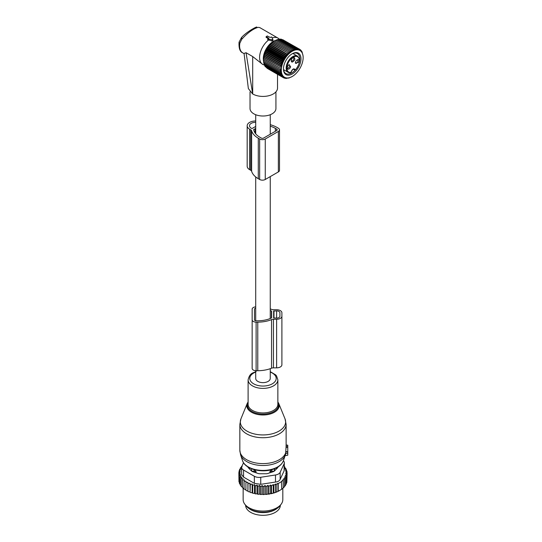 <?xml version="1.0" encoding="UTF-8"?>
<svg xmlns="http://www.w3.org/2000/svg" width="542" height="542" viewBox="0 0 542 542"><rect width="100%" height="100%" fill="white"/><g stroke="black" fill="none" stroke-linecap="round" stroke-linejoin="round"><path stroke-width="0.81" d="M255.709 370.701L255.709 378.431A7.27 4.2 0 0 0 257.836 381.405A7.27 4.2 0 0 0 265.763 382.313A7.27 4.2 0 0 0 270.255 378.431L270.255 368.689M247.179 125.778L247.179 166.258A8.265 4.77 -0 0 0 249.598 169.632L249.598 129.152A8.265 4.77 -0 0 1 247.179 125.778A8.265 4.77 -0 0 1 255.709 121.008M249.598 169.632L250.702 170.276A3.306 1.911 -0 0 1 251.623 171.292A23.99 13.855 -0 0 0 258.29 178.704L259.652 179.483L259.652 139.003A3.963 2.29 -0 0 0 265.262 139.003L278.351 131.442A3.963 2.29 -0 0 0 279.509 129.823A3.963 2.29 -0 0 0 278.351 128.203L276.989 127.424A23.99 13.855 -0 0 0 270.255 124.687M259.652 179.483A3.963 2.29 -0 0 0 265.262 179.483L278.351 171.929A3.963 2.29 -0 0 0 279.509 170.31L279.509 129.823M251.623 171.292L251.623 130.812A3.306 1.911 -0 0 0 250.702 129.789L249.598 129.152M251.623 130.812A23.99 13.855 -0 0 0 258.29 138.217L259.652 139.003M253.88 130.5L253.88 129.375A0.664 0.379 -0 0 0 253.69 129.687A21.68 12.513 -0 0 0 259.93 137.275L261.285 138.054A1.653 0.955 -0 0 0 263.622 138.054L276.711 130.5A1.653 0.955 -0 0 0 277.199 129.823A1.653 0.955 -0 0 0 276.711 129.152L275.356 128.366A21.68 12.513 -0 0 0 270.255 126.178M253.88 129.375L255.709 128.732M255.092 133.02L255.092 128.678M255.709 126.435L252.403 128.339A0.664 0.379 -0 0 1 251.468 128.339L251.237 128.203A5.948 3.435 -0 0 1 249.489 125.778A5.948 3.435 -0 0 1 255.709 122.343M287.768 446.479L286.095 446.242L286.095 445.097L287.768 445.212L287.768 447.401L286.034 447.577L285.614 453.932M285.119 455.571L287.768 455.205L287.768 447.401M286.095 446.242L286.034 447.577M287.768 451.723L286.027 451.649M251.346 470.808L251.386 469.995A2.642 1.524 0 0 0 253.981 471.499L256.027 471.52L254.008 469.406M256.027 472.78L256.027 471.52M249.435 467.8A13.55 7.825 0 0 0 249.754 469.216M276.203 469.216A13.55 7.825 0 0 0 276.522 467.8M269.936 472.78L269.936 471.52L271.955 469.406M274.611 470.808L274.509 468.715M271.976 472.096L271.976 471.499A2.642 1.524 0 0 0 274.577 469.995L274.611 468.816M271.955 469.582L271.976 471.499L269.936 471.52M248.812 508.376A17.351 10.02 0 0 0 258.094 512.204A17.351 10.02 0 0 0 277.145 508.376M245.628 505.259L245.628 505.286A17.351 10.02 0 0 0 258.094 514.9A17.351 10.02 0 0 0 280.336 505.286L280.336 505.259M286.887 481.045L287.104 473.051L285.614 473.606L286.887 474.65L286.887 482.346L286.095 483.342M267.05 494.338A23.469 13.55 180 0 1 265.661 494.453L273.446 493.125L277.924 491.425L281.704 489.243L281.427 481.303L283.195 480.368L283.195 488.064L281.427 489.399M270.627 493.518L270.627 485.036L268.94 486.262L267.856 485.347L266.257 486.56L264.977 485.517L263.487 486.689L262.145 485.544L262.145 494.094L262.877 494.548A23.469 13.55 180 0 0 264.171 494.528L264.977 494.06L265.661 494.453M262.145 494.094L261.366 494.514A23.469 13.55 180 0 1 260.18 494.446L259.543 493.952L258.683 494.318A23.469 13.55 180 0 1 257.518 494.175L256.989 493.64L256.061 493.945A23.469 13.55 180 0 1 254.93 493.721L254.51 493.159L253.527 493.396A23.469 13.55 180 0 1 252.45 493.105L252.145 492.515L251.122 492.692A23.469 13.55 180 0 1 250.113 492.326L250.262 484.602L252.145 483.965L252.708 485.368L252.708 493.064L253.527 493.396M241.962 466.106L241.481 466.432L242.159 466.628L240.404 467.834L241.285 468.098L239.598 469.318L240.675 469.657L239.069 470.869L240.35 471.296L238.853 472.468L240.296 472.929L238.954 474.067L240.54 474.426L239.374 475.652L241.082 475.903L240.113 477.204L241.915 477.333L241.143 478.688L243.033 478.701L242.47 480.097L244.408 479.982L244.069 481.411L246.027 481.167L245.919 482.61L247.877 482.231L247.992 483.674L249.93 483.173L250.113 492.326M249.93 491.716L248.873 491.824A23.469 13.55 180 0 1 247.938 491.398L247.992 483.674M247.877 482.231L247.938 491.398M247.877 490.781L246.813 490.815A23.469 13.55 180 0 1 246.237 490.49M245.919 489.711L244.069 489.108L244.069 481.411M244.069 488.498L242.47 487.8L242.47 480.097M241.143 478.688L241.143 486.384L242.47 487.156M240.113 477.204L240.113 484.9L241.143 485.693M279.76 490.469A23.469 13.55 180 0 1 279.577 490.578A23.469 13.55 180 0 1 273.446 493.125M272.734 493.322A23.469 13.55 180 0 1 270.993 493.728M269.896 493.945A23.469 13.55 180 0 1 269.584 493.999A23.469 13.55 180 0 1 268.392 494.182M264.171 494.528L262.877 494.548M263.487 486.689L263.487 494.385M262.145 485.544L260.709 486.628L260.709 494.324L261.366 494.514M260.18 494.446L260.709 494.324M259.543 493.952L259.543 485.402L260.709 486.628M259.543 485.402L257.965 486.384L257.965 494.08L258.683 494.318M257.518 494.175L257.965 494.08M256.989 493.64L256.989 485.09L257.965 486.384M256.989 485.09L255.282 485.964L255.282 493.66L256.061 493.945M254.93 493.721L255.282 493.66M254.51 493.159L254.51 484.609L255.282 485.964M254.51 484.609L252.708 485.368M252.145 483.965L252.145 492.515M251.122 492.692L250.262 492.299M248.873 491.824L247.992 491.37M245.919 482.61L245.919 490.307L246.813 490.815M240.153 484.148L239.374 483.349L239.374 475.652M239.679 482.61L238.954 481.763L238.954 474.067M238.954 480.3L238.853 472.468M286.887 474.65L285.282 475.293L286.366 476.201L286.366 483.898L285.41 484.988M286.366 476.201L284.672 476.926L285.553 477.685L285.553 485.381L284.326 486.628M285.553 477.685L283.805 478.491L284.482 479.081L284.482 486.777L282.728 488.322M283.195 480.368L282.728 479.955L284.482 479.081M281.704 481.547L278.195 483.572L278.195 491.269M277.924 491.425L277.924 483.328L276.156 484.433L276.156 492.129M275.688 492.387L275.688 484.02L273.934 485.171L273.934 492.868M275.485 474.988A6.612 3.814 180 0 0 280.16 472.292L284.116 463.776L284.116 470.835L280.16 479.352C279.435 480.91 277.877 481.811 275.485 482.048L260.743 484.331L260.743 477.272L275.485 474.988L275.485 482.048M254.354 476.282L254.354 483.342L243.554 477.109L241.624 474.514L241.624 467.353A6.612 3.814 0 0 0 243.554 470.049L254.354 476.282A6.612 3.814 0 0 0 260.743 477.272M243.534 462.733L241.847 466.364A6.612 3.814 0 0 0 241.624 467.353M281.088 504.29L279.868 505.869A18.496 10.677 180 0 1 268.188 511.756A18.496 10.677 180 0 1 246.095 505.869L244.876 504.29A19.83 11.45 0 0 0 268.561 510.605A19.83 11.45 0 0 0 281.088 504.29A19.83 11.45 0 0 0 282.816 499.616L282.816 488.369M247.945 466.953A3.306 1.911 0 0 0 248.385 467.841L251.529 470.984A3.306 1.911 0 0 0 252.735 471.682L258.182 473.498A3.306 1.911 0 0 0 259.835 473.755L266.122 473.755A3.306 1.911 0 0 0 267.775 473.498L273.222 471.682A3.306 1.911 0 0 0 274.435 470.984L277.579 467.841A3.306 1.911 0 0 0 278.019 466.953M254.354 483.342L260.743 484.331M243.148 488.281L243.148 499.616A19.83 11.45 0 0 0 244.876 504.29M283.371 460.802A6.612 3.814 180 0 1 284.34 462.787A6.612 3.814 180 0 1 284.116 463.776M284.116 470.835L284.34 462.787M275.688 484.02L276.156 484.433M241.481 466.432L241.481 467.089M249.93 483.173L250.262 484.602M266.257 486.56L266.257 494.257M267.856 485.347L267.856 493.87M268.94 486.262L268.94 493.958M270.627 485.036L271.508 485.788L271.508 493.491M271.508 485.788L273.256 484.582L273.256 493.017M273.256 484.582L273.934 485.171M287.104 473.051L285.668 471.967L287.003 471.445L287.003 472.976M284.34 466.662L284.814 466.825L284.042 467.556L285.851 468.315L284.875 468.986L286.582 469.86L285.417 470.463L287.003 471.445M286.582 469.86L286.582 471.188M285.851 468.315L285.851 469.487M284.814 466.825L284.814 467.882M240.404 467.834L240.404 468.728M239.598 469.318L239.598 470.47M239.069 470.869L239.069 472.292M264.977 485.517L264.977 494.06M270.255 308.886A23.963 13.835 0 0 1 271.549 309.38A3.306 1.911 0 0 0 273.453 309.726L276.616 309.726A5.291 3.056 0 0 1 281.901 312.781L281.901 364.793A5.291 3.056 0 0 1 276.616 367.849L276.616 319.265A5.291 3.056 0 0 0 281.901 316.216M255.709 306.874A3.963 2.29 0 0 0 252.152 309.15L252.152 319.841A3.963 2.29 0 0 0 256.122 322.131L257.775 322.131A23.963 13.835 0 0 0 271.549 319.617A3.306 1.911 0 0 1 273.453 319.265L276.616 319.265M252.152 319.841L252.152 368.424A3.963 2.29 0 0 0 256.122 370.714L257.775 370.714A23.963 13.835 0 0 0 271.549 368.194A3.306 1.911 0 0 1 273.453 367.849L276.616 367.849M255.709 308.229A1.653 0.955 0 0 0 254.469 309.15L254.469 319.841A1.653 0.955 0 0 0 256.122 320.796L257.775 320.796A21.653 12.5 0 0 0 271.413 318.005A0.664 0.379 0 0 0 271.657 317.707L271.657 311.284A0.664 0.379 0 0 0 271.413 310.993A21.653 12.5 0 0 0 270.255 310.485M273.635 311.061L273.635 317.93L276.616 318.12A3.306 1.911 0 0 0 279.923 316.216L279.923 312.781A3.306 1.911 0 0 0 276.616 310.871L273.635 311.061M279.923 316.216L279.923 312.781M254.469 319.841L254.469 309.15M266.156 36.585L268.825 38.231L268.053 39.078L271.921 39.674A0.664 0.379 180 0 0 272.734 39.207L271.698 36.971L270.228 37.418L267.186 35.935L266.041 37.141M272.159 37.967A15.203 8.78 -60 0 1 275.499 37.378A15.203 8.78 -60 0 1 277.944 38.082A15.203 8.78 -60 0 1 279.245 39.153L279.381 39.302M241.732 37.425L241.732 39.295C247.728 32.703 253.195 28.726 258.141 27.357L259.72 27.561L277.944 38.082M263.568 61.212A14.099 8.137 -60 0 1 275.58 40.406M277.524 74.301L277.524 88.028A14.546 8.394 180 0 1 268.547 95.785A14.546 8.394 180 0 1 252.694 93.962L246.054 52.723L252.694 56.558L262.599 64.335M268.053 39.078L268.012 39.905L267.802 39.383L268.669 39.952A15.203 8.78 -60 0 0 260.119 53.312A15.203 8.78 -60 0 0 262.741 64.417A15.203 8.78 -60 0 0 263.161 64.64L264.51 65.02M252.579 93.895L248.358 88.576L244.063 53.407L246.054 52.723M241.732 39.295L239.842 43.184A2.642 1.172 -170.5 0 1 239.063 42.141A2.642 1.172 -170.5 0 1 239.069 42.113M275.925 91.855L275.925 108.535A12.947 7.473 180 0 1 264.821 115.934A12.947 7.473 180 0 1 250.56 110.643A12.947 7.473 180 0 1 250.031 108.535L250.031 91.916M268.669 39.952L271.86 41.023L273.012 40.46L272.755 39.261M268.243 38.563L266.163 37.371L266.251 36.741M283.554 69.661L288.114 72.296L290.573 72.736A0.495 0.495 0 0 0 290.993 72.337L290.858 72.445C292.375 68.875 293.893 68.001 295.404 69.823A8.841 5.108 -60 0 0 299.048 58.658A8.841 5.108 -60 0 0 291.372 58.495A8.841 5.108 -60 0 0 286.887 67.703A8.841 5.108 -60 0 0 290.858 72.445A0.495 0.373 82.8 0 1 290.383 72.696A9.336 5.393 -60 0 1 288.114 72.296A9.336 5.393 -60 0 1 290.925 57.96A9.336 5.393 -60 0 1 297.45 56.117L292.897 53.489M293.364 69.132L294.712 69.911A0.495 0.346 166.7 0 0 295.404 69.823L295.2 69.932M290.681 66.856L289.042 64.613L287.402 66.68A2.642 1.524 -60 0 0 287.172 67.852A2.642 1.524 -60 0 0 288.581 69.132A2.642 1.524 -60 0 0 290.681 66.856M292.233 62.1C294.95 60.602 295.546 58.997 294.028 57.276A2.642 1.524 -60 0 0 293.134 57.527A2.642 1.524 -60 0 0 291.264 60.765A2.642 1.524 -60 0 0 292.233 62.1M295.58 61.957L295.349 63.129L298.866 62.134A2.642 1.524 -60 0 0 297.219 59.884A2.642 1.524 -60 0 0 295.58 61.957M288.723 64.83A1.816 1.05 120 0 1 289.367 64.857A1.816 1.05 120 0 1 289.584 66.49A1.816 1.05 -60 0 1 287.551 68.007A1.816 1.05 -60 0 1 287.199 67.465M292.815 57.743A1.816 1.05 -60 0 1 293.161 57.689A1.816 1.05 120 0 1 293.459 57.77A1.816 1.05 120 0 1 293.574 59.64A1.816 1.05 120 0 1 291.928 61.009A1.816 1.05 -60 0 1 291.637 60.921A1.816 1.05 -60 0 1 291.291 60.379M296.901 60.101A1.816 1.05 -60 0 1 297.544 60.135A1.816 1.05 -60 0 1 297.768 61.768A1.816 1.05 120 0 1 295.729 63.285A1.816 1.05 120 0 1 295.383 62.743M303.147 57.581A15.447 8.916 -60 0 1 292.226 76.497A15.447 8.916 -60 0 1 289.15 77.757A15.447 8.916 -60 0 1 281.745 66.381A15.447 8.916 -60 0 1 295.302 50.013A15.447 8.916 -60 0 1 303.147 57.581L303.086 56.131M273.486 41.659L273.818 41.409A14.512 8.381 120 0 0 263.554 59.186L264.394 54.695L266.779 49.193L270.35 44.376L273.486 41.659L291.054 51.808L290.986 50.453L292.138 51.124L292.124 49.803L293.215 50.562L293.256 49.275L294.286 50.128L294.367 48.888L295.329 49.823L295.458 48.638L296.352 49.654L296.508 48.536L297.328 49.627L297.511 48.577L298.256 49.735L298.459 48.76L299.123 49.972L299.34 49.085L299.922 50.352L300.139 49.552L301.291 51.483L301.494 50.873L301.847 52.235L302.029 51.727L303.134 56.158M279.977 70.839L263.568 61.368L263.554 60.047L281.129 70.189L279.977 70.839L281.183 71.402L280.085 72.079L281.339 72.547L280.309 73.245L281.603 73.604L280.641 74.308L281.962 74.572L281.074 75.27L282.429 75.433L281.61 76.117L282.985 76.178L282.24 76.849L283.629 76.808L282.965 77.445L284.354 77.316L283.771 77.906L285.153 77.689L284.652 78.238L286.02 77.933L285.593 78.421L288.554 78.001M292.226 76.497L288.737 78.109M277.761 39.681L279.055 39.166L295.458 48.638M278.778 39.512L280.106 39.065L296.508 48.536M280.478 39.281L281.108 39.105L297.511 48.577M281.596 39.383L298.459 48.76M282.68 39.654L300.139 49.552M302.029 51.727L301.664 51.51M301.494 50.873L301.006 50.596M300.864 50.149L300.234 49.783M294.367 48.888L277.965 39.417L276.711 39.979M291.054 51.808L273.446 41.768M272.416 42.459L289.99 52.608L289.855 51.239M289.99 52.608L272.335 42.669M271.373 43.367L288.94 53.516L288.737 52.14M288.94 53.516L271.244 43.678M270.35 44.376L287.924 54.518L287.646 53.15M287.924 54.518L286.596 54.261L270.194 44.79M269.374 45.474L286.948 55.616L286.596 54.261M286.948 55.616L285.593 55.46L269.191 45.989M268.453 46.653L286.02 56.795L285.593 55.46M286.02 56.795L284.652 56.734L268.243 47.262M267.579 47.892L285.153 58.041L284.652 56.734M285.153 58.041L283.771 58.075L267.362 48.604M266.779 49.193L284.354 59.342L283.771 58.075M284.354 59.342L282.965 59.464L266.562 49.993M266.054 50.535L283.629 60.684L282.965 59.464M283.629 60.684L282.24 60.9L265.837 51.429M265.411 51.91L282.985 62.059L282.24 60.9M282.985 62.059L281.61 62.357L265.207 52.886M264.855 53.299L282.429 63.448L281.61 62.357M282.429 63.448L281.074 63.827L264.672 54.356M264.394 54.695L281.962 64.844L281.074 63.827M281.962 64.844L280.641 65.291L264.232 55.819M264.029 56.083L281.603 66.226L280.641 65.291M281.603 66.226L280.309 66.734L263.907 57.262M263.771 57.445L280.309 66.734M281.339 67.587L280.085 68.15L263.683 58.685M263.608 58.766L280.085 68.15M281.183 68.915L279.977 69.525L263.588 60.06M281.129 70.189L279.977 69.525M294.692 52.75A12.398 7.154 120 0 0 292.226 53.766A12.398 7.154 120 0 0 283.459 68.942A12.398 7.154 120 0 0 289.76 75.02A12.398 7.154 120 0 0 300.634 61.876A12.398 7.154 120 0 0 294.692 52.75M267.362 68.441L283.771 77.906M266.468 67.736L282.965 77.445M265.695 66.93L282.24 76.849M265.038 66.009L265.207 66.646L281.61 76.117M264.394 64.423L264.672 65.799L281.074 75.27M264.029 63.461L264.232 64.837L280.641 74.308M263.771 62.405L263.907 63.773L280.309 73.245M263.608 61.26L263.683 62.608L280.085 72.079M274.564 40.975L275.715 40.332L292.124 49.803M275.648 40.413L276.847 39.803L293.256 49.275M290.986 50.453L274.577 40.982M284.652 78.238L284.022 77.872M285.593 78.421L285.106 78.136M286.596 78.461L286.23 78.244M299.441 61.89A11.572 6.68 120 0 0 297.423 53.529A11.572 6.68 120 0 0 293.947 53.15A11.572 6.68 120 0 0 291.928 53.943M283.466 68.597A11.572 6.68 120 0 0 285.858 73.57A11.572 6.68 120 0 0 289.34 73.942A11.572 6.68 120 0 0 295.099 70.114M283.703 70.426A11.572 6.68 120 0 0 284.442 70.175M293.778 53.997A11.572 6.68 120 0 0 293.628 53.238M278.351 171.929L278.351 131.442M250.702 170.276L250.702 129.789M258.29 178.704L258.29 138.217M265.262 179.483L265.262 139.003M275.356 131.286L275.356 128.366M276.711 130.5L276.711 129.152M273.839 433.336A22.656 13.076 0 0 0 285.024 418.851L286.122 424.359A23.137 13.36 0 0 1 274.076 436.086A23.137 13.36 0 0 1 239.842 424.359L240.933 418.851A22.656 13.076 0 0 0 249.245 432.259A22.656 13.076 0 0 0 273.839 433.336M285.024 418.851L278.744 403.485A16.199 9.35 180 0 1 270.743 413.844A16.199 9.35 180 0 1 253.161 413.072A16.199 9.35 180 0 1 247.213 403.485L240.933 418.851M248.107 402.476A15.562 8.984 0 0 0 253.141 412.076A15.562 8.984 0 0 0 270.438 412.997A15.562 8.984 0 0 0 277.856 402.476M239.842 424.359L239.842 450.239A23.137 13.36 0 0 0 274.076 461.967A23.137 13.36 0 0 0 286.034 451.371M256.149 371.521C252.978 373.181 249.909 372.618 248.107 379.807L248.107 404.346A14.878 8.591 0 0 0 270.112 411.879A14.878 8.591 0 0 0 277.856 404.346L277.856 379.807L276.549 375.924L275.634 374.847L270.255 371.663M239.842 450.239L240.594 454.833A22.798 13.164 0 0 0 273.913 463.891A22.798 13.164 0 0 0 285.37 454.833L285.722 453.586M248.107 379.807A14.878 8.591 0 0 0 270.112 387.34A14.878 8.591 0 0 0 277.856 379.807M255.709 372.076A13.198 7.615 0 0 0 251.671 382.361A13.198 7.615 0 0 0 269.306 385.118A13.198 7.615 0 0 0 270.255 372.076M242.545 460.68A20.813 12.012 0 0 0 272.958 468.945A20.813 12.012 0 0 0 283.412 460.68C281.894 464.657 278.317 467.55 272.687 469.365C261.163 473.241 244.957 469.006 242.545 460.68L240.594 454.833M287.768 453.227L285.729 453.559M287.768 452.089L286 451.832M254.002 469.582L253.981 472.096M251.386 470.842L251.386 469.995A2.642 2.161 -1.7 0 1 252.24 469.013M273.724 469.013A2.642 2.161 -178.3 0 1 274.577 469.995L274.577 470.842M280.16 472.292L280.16 479.352M243.554 470.049L243.554 477.109M273.453 367.849L273.453 319.265M271.549 368.194L271.549 319.617M257.775 370.714L257.775 322.131M256.122 370.714L256.122 322.131M271.413 318.005L271.413 310.993M273.967 318.12L273.967 310.871M276.616 318.12L276.616 310.871M252.694 56.558L252.694 93.962M244.096 53.651L242.755 52.879A15.203 8.78 -60 0 1 239.842 43.184M258.141 27.357L259.72 27.561M272.755 39.315L272.985 40.372M271.921 39.674L271.86 41.023M290.918 72.188L290.993 72.337C292.612 69.342 293.676 68.278 294.184 69.125A2.812 1.619 120 0 1 294.712 69.911L295.153 69.952M270.255 114.721L270.255 134.233M270.255 176.604L270.255 318.506M255.709 114.721L255.709 133.833M255.709 176.936L255.709 320.762M278.744 403.485L277.856 401.907M248.107 401.907L247.213 403.485M283.412 460.68L285.37 454.833M287.768 455.205L285.085 455.68M286.122 445.666L286.122 424.359M287.768 445.212L286.122 444.921M279.577 490.578L279.95 490.361M242.755 52.879C239.937 51.815 238.71 48.238 239.063 42.141L241.481 37.567C246.59 31.693 257.687 25.962 256.759 27.175M267.809 38.868L267.653 39.58M262.741 64.417L262.301 64.166M297.45 56.117C300.708 59.363 300.031 63.976 295.41 69.965M293.276 69.166L294.807 70.047A0.495 0.495 0 0 0 295.397 69.972"/></g></svg>
